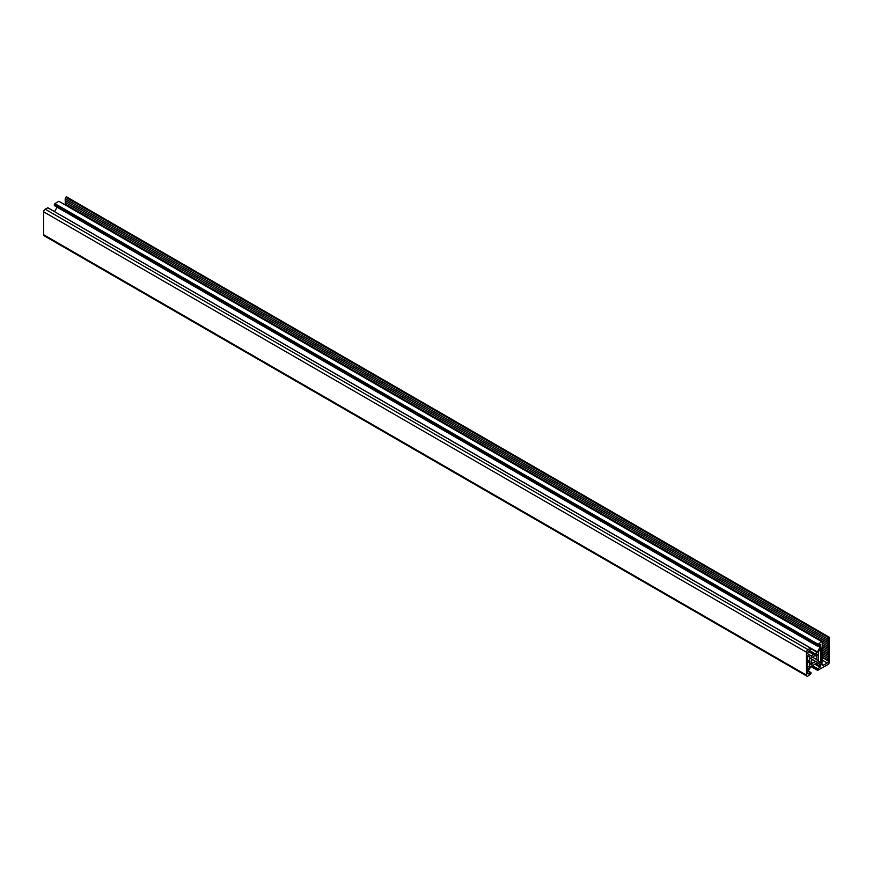 <?xml version="1.0" encoding="UTF-8"?>
<svg xmlns="http://www.w3.org/2000/svg" width="873" height="873" viewBox="0 0 873 873"><rect width="100%" height="100%" fill="white"/><g stroke="black" fill="none" stroke-linecap="round" stroke-linejoin="round"><path stroke-width="1.31" d="M820.271 664.451L817.379 662.782L820.391 664.691L820.009 667.158L817.15 669.242L817.575 670.442L827.822 664.582A2.161 1.244 120 0 0 829.35 661.93L829.35 637.268L828.019 639.189L828.357 661.014L822.191 657.445M817.532 660.086L811.704 656.692A5.936 3.427 120 0 0 810.657 658.493L811.595 659.333A3.939 2.27 120 0 0 811.595 662.149L810.657 664.058A5.936 3.427 120 0 0 811.126 664.429A5.936 3.427 120 0 0 811.704 664.659L812.872 662.891A3.939 2.27 120 0 0 815.317 661.483L816.484 661.887A5.936 3.427 120 0 0 817.532 660.086L811.683 656.714M816.484 661.887L810.744 658.58M816.593 659.257A3.939 2.27 120 0 0 816.593 656.441L815.317 655.699A3.939 2.27 120 0 0 812.872 657.107M816.593 656.441L817.532 654.532L816.495 653.932L815.317 655.699M817.532 654.532A5.936 3.427 120 0 0 817.063 654.15A5.936 3.427 120 0 0 816.484 653.932M811.704 664.659L810.657 664.047M812.872 662.891L811.595 662.149M815.317 661.483L811.595 659.333M809.533 661.167L809.522 656.692L807.612 656.005L807.656 670.158L809.522 667.179L809.871 661.647L807.612 660.053M809.522 656.692L807.874 655.732M809.522 667.179L807.612 666.077M820.696 663.076L820.915 647.766L818.667 651.4L818.317 656.769L818.667 661.898L820.696 663.076M823.479 665.15L821.951 664.266A2.161 1.244 120 0 0 822.399 665.259A2.161 1.244 120 0 0 823.479 665.15L827.211 662.989A1.615 0.938 120 0 0 828.357 661.014M821.951 664.266L822.29 642.495L821.722 641.677L817.15 644.94L817.259 646.064L820.271 644.58L820.391 646.62L818.448 645.507M811.05 655.765L807.798 653.899L810.777 655.798L814.171 654.368L817.412 651.967L820.391 646.62M807.798 653.888L808.18 651.433L811.039 649.337L810.613 648.137L807.994 649.599A2.161 1.244 120 0 0 806.466 652.251L806.466 675.145A2.161 1.244 120 0 0 806.914 676.139A2.161 1.244 120 0 0 807.994 676.029L811.039 673.65L810.657 672.548L808.18 673.978M807.798 673.76L807.907 671.588L810.777 666.623L817.412 662.793M806.914 676.139L44.097 235.732A2.161 1.244 -60 0 1 43.65 234.739L43.65 211.833A2.161 1.244 -60 0 1 45.178 209.193L47.84 207.829M817.412 651.967L54.552 211.626M54.595 211.55L57.116 207.196M54.715 205.624L54.868 203.605L58.906 201.27L821.722 641.677M65.289 204.959L65.366 204.162M828.019 644.47L65.202 204.064L65.366 202.405M828.019 642.714L65.202 202.307L65.366 200.637M828.019 640.946L65.202 200.539L65.202 198.782L66.534 196.862L829.35 637.268M817.532 644.536L54.715 204.129M828.019 660.326L822.126 656.933M828.019 658.569L822.126 655.165M828.019 656.802L822.126 653.408M828.019 655.045L822.126 651.64M828.019 653.277L822.126 649.883M828.019 651.52L822.126 648.126M828.019 649.752L822.126 646.358M828.019 647.995L822.126 644.601M828.019 646.238L822.29 642.932M828.019 639.189L65.202 198.782M828.586 637.716L65.77 197.309M809.871 661.821L807.612 660.523M809.871 661.647L807.612 660.348M809.522 661.101L807.612 659.999M809.522 662.771L807.612 661.669M809.533 662.672L807.612 661.559M820.958 662.793L818.667 661.472M817.15 670.126L810.864 666.503L817.15 670.126M817.15 669.242L811.574 666.034M817.532 668.587L812.337 665.586M820.009 667.158L814.815 664.157M820.391 666.492L815.578 663.72M820.391 664.691L817.139 662.814M810.657 672.548L808.18 671.119M806.466 675.145L43.65 234.739M806.466 652.251L43.65 211.833M807.994 649.599L45.178 209.193M810.504 648.148L47.688 207.741M813.363 654.423L808.18 651.433M813.44 654.412L808.234 651.4M814.018 654.455L808.485 651.258M814.171 654.368L808.638 651.171M814.749 653.659L809.533 650.647M814.825 653.593L809.631 650.592M817.139 652.251L811.039 648.726M820.271 647.002L818.066 645.725M817.15 645.813L54.333 205.406M817.15 644.94L54.333 204.533M817.303 644.667L54.486 204.26M817.532 644.274L54.715 203.867M817.674 644.012L54.868 203.605M827.211 662.989L822.257 660.13M810.93 672.526L808.256 670.977M810.995 648.355L47.797 207.73M817.259 646.064L54.442 205.657"/></g></svg>

